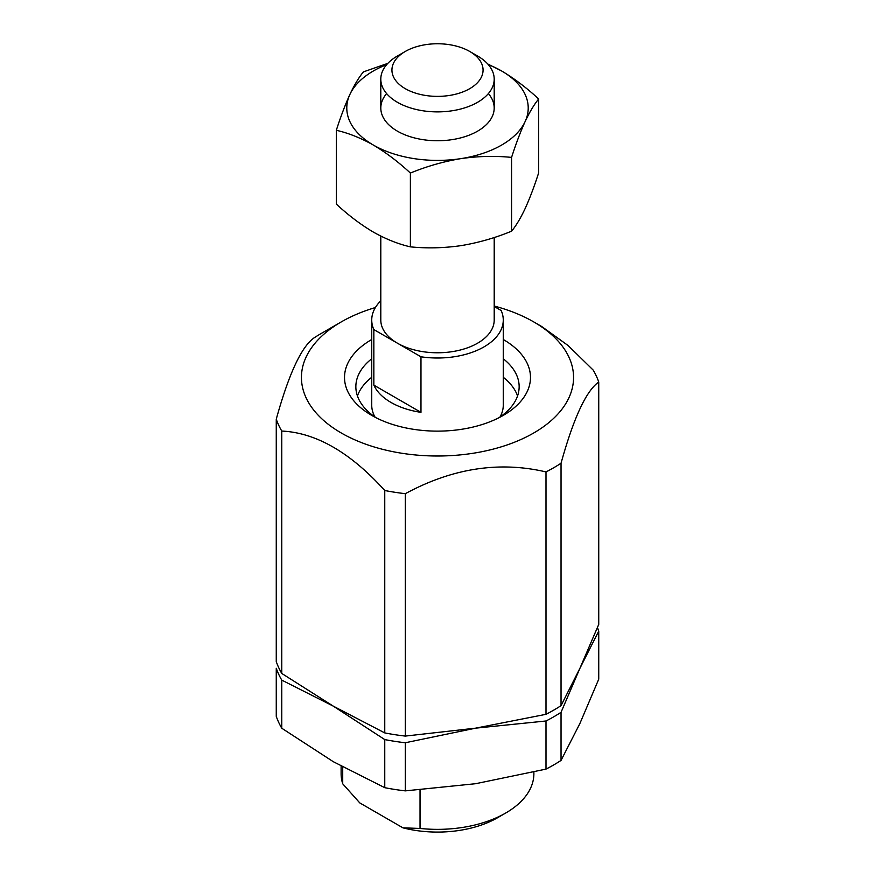 <?xml version="1.0" encoding="UTF-8"?>
<svg xmlns="http://www.w3.org/2000/svg" width="875" height="875" viewBox="0 0 875 875"><rect width="100%" height="100%" fill="white"/><g stroke="black" fill="none" stroke-linecap="round" stroke-linejoin="round"><path stroke-width="1.31" d="M342.716 766.992L342.716 783.803A96.381 55.65 180 0 1 341.119 773.719L341.119 766.117M533.881 772.1L533.881 773.719A96.381 55.65 180 0 1 505.652 813.061L497.634 817.698A85.05 49.098 180 0 1 402.959 827.848L359.778 802.911L342.716 783.803M380.8 300.803A65.767 37.975 180 0 0 371.733 320.042A65.767 37.975 180 0 0 373.844 329.58L397.414 343.186A56.7 32.736 180 0 1 380.8 320.042L380.8 236.086M494.2 237.53L494.2 320.042A56.7 32.736 180 0 1 459.2 350.284A56.7 32.736 180 0 1 397.414 343.186L420.973 356.792A65.767 37.975 180 0 0 503.267 320.042A65.767 37.975 180 0 0 501.156 310.505L494.2 306.491M503.267 320.042L503.267 405.223A65.767 37.975 180 0 1 500.008 417.025M374.992 417.025A65.767 37.975 180 0 1 371.733 405.223L371.733 320.042M420.973 356.792L420.973 412.344A65.767 37.975 0 0 1 373.844 385.131L420.973 412.344M373.844 329.58L373.844 385.131M494.2 306.031A136.073 78.564 180 0 1 533.717 321.902L541.734 326.528L568.116 345.548L593.239 370.147A164.423 94.927 180 0 1 598.741 382.003C586.206 390.819 573.639 417.9 561.039 463.236A164.423 94.927 180 0 1 546 471.92C499.231 460.972 452.342 468.223 405.311 493.686A164.423 94.927 180 0 1 384.759 490.503C350.47 452.539 316.138 432.72 281.761 431.047A164.423 94.927 180 0 1 276.259 419.18C288.794 373.997 301.361 346.927 313.961 337.947A164.423 94.927 180 0 1 321.234 333.473L341.283 321.902A136.073 78.564 180 0 1 375.397 307.541M533.717 321.902A136.073 78.564 180 0 1 533.717 432.994A136.073 78.564 180 0 1 341.283 432.994A136.073 78.564 180 0 1 341.283 321.902M598.741 382.003L598.741 624.411L561.039 712.316A164.423 94.927 180 0 1 546 720.989L475.65 728.153L546 714.317L546 471.92M405.311 493.686L405.311 736.083A164.423 94.927 180 0 1 384.759 732.911L384.759 490.503M561.039 463.236L561.039 705.633A164.423 94.927 180 0 1 546 714.317M281.761 431.047L281.761 673.444A164.423 94.927 180 0 1 276.259 661.587L276.259 419.18M405.311 736.083L475.65 728.153L405.311 742.755A164.423 94.927 180 0 1 384.759 739.583L333.266 706.125L384.759 732.911M561.039 705.633L598.741 631.083L598.741 679.186L579.884 723.527L561.039 760.419A164.423 94.927 180 0 1 546 769.103L546 720.989M281.761 673.444L333.266 706.125L281.761 680.116A164.423 94.927 180 0 1 276.259 668.259L276.259 716.363A164.423 94.927 180 0 0 281.761 728.23L333.266 761.677L384.759 787.686L384.759 739.583M597.428 627.616A164.423 94.927 180 0 1 598.741 631.083M405.311 742.755L405.311 790.869A164.423 94.927 180 0 1 384.759 787.686M561.039 712.316L561.039 760.419M281.761 680.116L281.761 728.23M405.311 790.869L475.65 783.705L546 769.103M503.267 377.289A81.648 47.141 180 0 1 517.552 395.959M357.448 395.959A81.648 47.141 180 0 1 371.733 377.289M503.267 358.772A81.648 47.141 180 0 1 519.148 386.706A81.648 47.141 180 0 1 498.98 417.725M376.02 417.725A81.648 47.141 180 0 1 355.852 386.706A81.648 47.141 180 0 1 371.733 358.772M503.267 339.5A92.98 53.681 180 0 1 503.245 415.406A92.98 53.681 180 0 1 371.755 415.406A92.98 53.681 180 0 1 371.733 339.5M505.652 813.061A96.381 55.65 180 0 1 420.033 828.439L402.959 827.848M420.033 789.939L420.033 828.439M477.586 56L469.722 51.461A45.577 26.316 180 0 1 469.722 88.67A45.577 26.316 180 0 1 405.278 88.67A45.577 26.316 180 0 1 405.278 51.461A45.577 26.316 180 0 1 469.722 51.461L477.586 56A56.7 32.736 180 0 1 494.2 79.144A56.7 32.736 180 0 1 437.5 111.88A56.7 32.736 180 0 1 380.8 79.144A56.7 32.736 180 0 1 397.414 56L405.278 51.461M387.811 63.372L363.431 71.87C359.002 77.186 354.484 84.722 349.88 94.467C345.264 104.584 340.747 116.528 336.317 130.287C348.37 133.033 360.719 137.955 373.352 145.053C385.984 152.545 398.333 161.875 410.386 173.053C426.912 166.272 443.767 161.459 460.983 158.616C478.177 156.144 495.042 155.739 511.569 157.402C515.998 143.642 520.516 131.698 525.12 121.581C529.736 111.836 534.253 104.311 538.683 98.984C526.63 87.817 514.281 78.488 501.648 70.984A90.716 52.369 180 0 1 525.12 121.581A90.716 52.369 180 0 1 460.983 158.616A90.716 52.369 180 0 1 373.352 145.053A90.716 52.369 180 0 1 349.88 94.467A90.716 52.369 180 0 1 386.673 64.641M488.327 64.641A90.716 52.369 180 0 1 501.648 70.984L487.725 63.962M488.381 93.581A56.7 32.736 180 0 1 477.586 131.162A56.7 32.736 180 0 1 397.414 131.162L397.414 131.162A56.7 32.736 180 0 1 386.619 93.581M336.317 130.287L336.317 204.094C348.381 215.272 360.719 224.602 373.352 232.083C385.995 239.181 398.344 244.103 410.386 246.848C426.923 248.511 443.789 248.106 460.983 245.645C478.188 242.791 495.053 237.978 511.569 231.197C515.998 225.87 520.516 218.345 525.12 208.611C529.736 198.483 534.253 186.55 538.683 172.78L538.683 98.984M410.386 246.848L410.386 173.053M511.569 231.197L511.569 157.402M380.8 79.144L380.8 108.019M494.2 79.144L494.2 108.019"/></g></svg>
